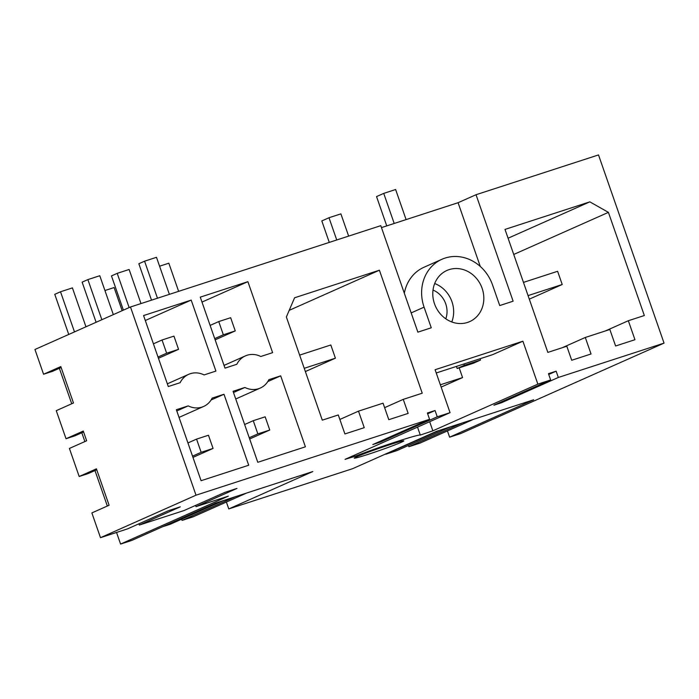 <?xml version="1.0" encoding="UTF-8"?>
<svg xmlns="http://www.w3.org/2000/svg" width="699" height="699" viewBox="0 0 699 699"><rect width="100%" height="100%" fill="white"/><g stroke="black" fill="none" stroke-linecap="round" stroke-linejoin="round"><path stroke-width="1.05" d="M408.452 445.49L408.88 446.731L420.038 443.105L473.433 419.356M462.275 422.982L408.88 446.731M439.208 430.47L385.813 454.219L396.971 450.593L450.366 426.844M447.439 430.916L449.614 437.172L533.652 399.784L436.622 431.309L352.584 468.697L228.774 508.924L312.811 471.537L215.781 503.062L131.744 540.441L120.578 544.067L228.32 496.141L196.026 506.635L236.97 488.426L225.061 492.297L184.125 510.506L139.328 525.063L180.272 506.845L168.363 510.716L127.419 528.925L100.49 537.68L196.017 495.189L130.477 306.992L380.789 225.663L417.871 332.147L431.266 327.796L424.083 307.158L411.169 312.899M449.614 437.172L460.781 433.546L664.05 343.122L558.326 377.469L501.585 402.711L493.905 405.21L550.655 379.968L537.854 384.127L432.847 430.829L429.675 421.715M436.237 372.978L492.734 354.62L522.904 341.199L435.101 369.727L450.051 412.655L345.044 459.357L354.865 456.333A43.74 1.835 160.8 0 1 396.98 441.523A43.74 1.835 160.8 0 1 420.291 435.075L432.847 430.829M450.051 412.655L437.251 416.814L380.509 442.048L372.829 444.547L429.57 419.304L196.017 495.189M401.348 442.257A26.247 1.101 160.8 0 0 403.812 440.877A26.247 1.101 160.8 0 0 384.38 446.512A26.247 1.101 160.8 0 0 356.7 456.762A26.247 1.101 160.8 0 0 354.244 458.142A26.247 1.101 160.8 0 0 373.677 452.506A26.247 1.101 160.8 0 0 401.348 442.257M501.305 401.916L501.585 402.711M558.326 377.469L556.142 371.178L548.741 374.472M556.142 371.178L548.462 373.677L550.655 379.968M226.38 502.048L228.774 508.924M628.34 320.727L644.338 315.529L608.41 212.356L589.842 201.854L505.01 229.412L547.841 352.392L566.819 346.232L571.703 360.265L591.048 353.982L585.299 337.468L609.851 329.491L615.601 345.996L634.954 339.714L628.34 320.727L605.351 330.959M585.299 337.468L562.311 347.691M589.842 201.854L508.077 238.219M608.41 212.356L513.739 254.462M437.251 416.814L435.058 410.523L427.377 413.013L429.57 419.304M522.904 341.199L537.854 384.127M664.05 343.122L598.51 154.933L476.036 194.724L513.118 301.199L499.724 305.55L492.533 284.912A40.245 35.946 66 0 0 445.088 258.071A40.245 35.946 66 0 0 441.951 259.268A40.245 35.946 66 0 0 424.083 307.158M223.986 394.253L212.155 398.098A20.996 18.759 66 0 1 203.592 406.477A20.996 18.759 66 0 1 188.197 405.883L176.366 409.728L201.085 480.711L248.704 465.237L223.986 394.253L211.089 399.994M294.585 297.774L286.363 316.988L322.291 420.16L338.29 414.961L344.904 433.948L364.249 427.666L358.5 411.152L383.052 403.174L388.801 419.688L408.155 413.397L403.262 399.365L422.24 393.205L379.408 270.216L294.585 297.774M482.118 288.303A27.995 25.007 66 0 0 446.932 270.461A27.995 25.007 66 0 0 434.498 303.777A27.995 25.007 66 0 0 469.684 321.61A27.995 25.007 66 0 0 482.118 288.303M244.895 387.464L233.064 391.309L257.782 462.292L305.402 446.818L280.683 375.835L268.853 379.679A20.996 18.759 66 0 1 260.29 388.059A20.996 18.759 66 0 1 244.895 387.464L233.492 392.532M200.272 297.145L247.892 281.671L272.61 352.654L260.779 356.499A20.996 18.759 66 0 0 245.384 355.905A20.996 18.759 66 0 0 236.821 364.284L224.991 368.128L200.272 297.145M191.194 300.089L215.912 371.082L204.082 374.926A20.996 18.759 66 0 0 188.686 374.323A20.996 18.759 66 0 0 180.124 382.702L168.293 386.547L143.575 315.564L191.194 300.089L145.296 320.509M476.036 194.724L458.081 202.71L381.471 227.603M100.49 537.68L91.866 512.917L109.105 505.246L96.418 468.837L79.179 476.5L69.411 448.435L86.65 440.772L83.268 431.056L66.029 438.727L56.252 410.663L73.491 402.991L60.813 366.582L43.574 374.245L34.95 349.483L130.477 306.992M59.363 368.294L71.726 403.777M81.818 432.768L84.876 441.558M94.977 470.549L107.331 506.032M116.541 532.463L120.578 544.067M435.058 410.523L427.657 413.808M379.408 270.216L289.211 310.339M403.262 399.365L384.616 407.666M358.5 411.152L339.854 419.452M380.23 441.252L380.509 442.048M246.633 493.04L193.247 516.788L182.081 520.414L181.653 519.174M223.566 500.536L170.18 524.285L162.386 526.81M235.476 496.666L182.081 520.414M464.354 365.306L457.172 368.504L473.345 363.253L480.528 360.055L464.354 365.306L463.874 364.004M459.182 367.849L462.572 377.574L440.353 384.791M441.156 387.097L462.572 377.574M480.073 358.736L480.528 360.055M451.772 321.959A27.995 25.007 66 0 0 451.956 301.723A27.995 25.007 66 0 0 434.682 283.532M441.951 259.268L423.996 267.254A40.245 35.946 66 0 0 404.328 293.257M456.412 366.425L457.172 368.504M458.081 202.71L480.274 266.433M139.328 525.063L138.9 523.822M188.197 405.883L176.795 410.96M43.574 374.245L52.504 371.344L61.136 367.508M83.592 431.982L74.959 435.827L66.029 438.727M79.179 476.5L88.109 473.599L96.742 469.763M247.892 281.671L201.994 302.09M280.683 375.835L267.787 381.567M196.026 506.635L195.598 505.403M433.013 290.076A21.512 19.214 66 0 1 446.871 314.288A21.512 19.214 -114 0 1 445.796 318.814M406.102 219.6L395.625 189.516L383.725 193.387L394.201 223.462M348.644 236.113L340.894 213.868L328.993 217.73L336.735 239.975M383.725 193.387L376.543 196.585L386.748 225.882M329.281 242.404L321.811 220.928L328.993 217.73M523.464 282.387L557.619 271.291L562.214 284.502L529.3 299.146M528.06 295.598L562.214 284.502M178.629 291.343L168.826 263.208L159.582 266.205M122.159 310.697L114.094 287.551L104.937 290.531M299.644 355.109L330.819 344.983L335.415 358.185L305.367 371.553M304.24 368.312L335.415 358.185M123.391 310.146L111.464 275.904L117.214 273.353L129.123 269.482L140.988 303.576M129.14 307.586L117.214 273.353M244.633 424.529L253.256 420.684L265.166 416.822L269.762 430.025L257.861 433.896L249.228 437.731M249.657 438.972L269.762 430.025M253.256 420.684L257.861 433.896M151.517 300.159L138.839 263.733L144.579 261.181L157.476 298.22M210.119 325.411L218.743 321.575L223.339 334.777L214.715 338.613M169.385 294.349L156.489 257.311L144.579 261.181M215.143 339.854L235.248 330.907L230.653 317.704L218.743 321.575M223.339 334.777L235.248 330.907M68.738 334.454L54.767 294.331L60.516 291.771L72.416 287.901L85.96 326.791M74.487 331.894L60.516 291.771M187.935 442.948L196.559 439.112L208.468 435.241L213.064 448.443L201.155 452.314L192.531 456.15M192.959 457.391L213.064 448.443M196.559 439.112L201.155 452.314M96.104 322.283L82.133 282.151L87.882 279.6L101.853 319.723M153.413 343.829L162.046 339.994L166.642 353.205L158.018 357.04M113.325 314.62L99.782 275.729L87.882 279.6M158.446 358.272L178.551 349.334L173.946 336.123L162.046 339.994M166.642 353.205L178.551 349.334M420.291 435.075L417.521 427.124M354.865 456.333L354.463 455.171M179.04 417.399L203.592 406.477M167.341 383.821L188.686 374.323M224.038 365.394L245.384 355.905M235.738 398.98L260.29 388.059"/></g></svg>
